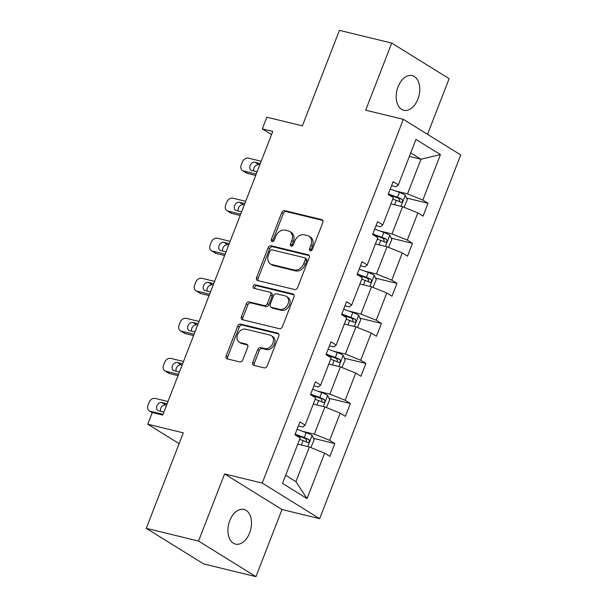 <?xml version="1.0" encoding="UTF-8"?>
<svg xmlns="http://www.w3.org/2000/svg" width="607" height="607" viewBox="0 0 607 607"><rect width="100%" height="100%" fill="white"/><g stroke="black" fill="none" stroke-linecap="round" stroke-linejoin="round"><path stroke-width="0.91" d="M310.291 250.805A1.912 1.449 -58.2 0 0 312.408 249.386L322.795 222.617A2.739 2.071 -58.2 0 0 322.18 219.795A2.739 2.071 -58.2 0 0 321.718 219.597L284.766 210.614A2.739 2.071 -58.2 0 0 281.731 212.632L271.352 239.408A1.912 1.449 -58.2 0 0 271.777 241.381A1.912 1.449 -58.2 0 0 272.103 241.518A1.912 1.449 -58.2 0 0 274.227 240.106L275.57 236.639A8.756 6.616 -58.2 0 1 285.267 230.174L288.348 230.926A8.756 6.616 -58.2 0 1 289.835 231.54A8.756 6.616 -58.2 0 1 291.785 240.584L290.442 244.052A1.912 1.449 -58.2 0 0 290.874 246.025A1.912 1.449 -58.2 0 0 291.193 246.161A1.912 1.449 -58.2 0 0 293.318 244.75L294.661 241.282A8.756 6.616 -58.2 0 1 304.357 234.818L307.438 235.569A8.756 6.616 -58.2 0 1 308.925 236.184A8.756 6.616 -58.2 0 1 310.883 245.228L309.54 248.688A1.912 1.449 -58.2 0 0 309.965 250.668A1.912 1.449 -58.2 0 0 310.291 250.805M249.636 532.923A17.846 11.343 103.7 0 0 243.923 509.432A17.846 11.343 103.7 0 0 229.772 520.616A17.846 11.343 103.7 0 0 235.486 544.107A17.846 11.343 103.7 0 0 249.636 532.923M417.904 99.1A17.846 11.343 103.7 0 0 412.191 75.609A17.846 11.343 103.7 0 0 398.04 86.786A17.846 11.343 103.7 0 0 403.761 110.284A17.846 11.343 103.7 0 0 417.904 99.1M427.518 134.344L449.119 78.652L391.72 43.067L339.427 30.35L302.385 125.846L266.83 117.197L262.3 128.874L271.526 134.595M255.964 576.65L281.997 509.523L224.59 473.938L198.557 541.065L255.964 576.65L203.671 563.933L146.264 528.348L183.306 432.859L147.751 424.21L179.118 443.656M198.557 541.065L146.264 528.348M252.762 362.341A2.739 2.071 -58.2 0 0 253.369 365.171A2.739 2.071 -58.2 0 0 253.832 365.361L264.204 367.88A2.739 2.071 -58.2 0 0 267.232 365.862L278.765 336.126A2.739 2.071 -58.2 0 0 278.158 333.304A2.739 2.071 -58.2 0 0 277.687 333.114L240.736 324.123A2.739 2.071 -58.2 0 0 237.709 326.149L226.176 355.877A2.739 2.071 -58.2 0 0 226.783 358.707A2.739 2.071 -58.2 0 0 227.246 358.896L239.773 361.939A2.739 2.071 -58.2 0 0 242.8 359.921L247.739 347.196A2.739 2.071 -58.2 0 0 247.125 344.374A2.739 2.071 -58.2 0 0 246.662 344.177L240.455 342.667A7.322 5.531 -58.2 0 1 239.211 342.151A7.322 5.531 -58.2 0 1 237.929 333.789A7.322 5.531 -58.2 0 1 245.683 329.191L270.009 335.102A7.322 5.531 -58.2 0 1 271.253 335.625A7.322 5.531 -58.2 0 1 272.528 343.987A7.322 5.531 -58.2 0 1 264.781 348.585L260.729 347.599A2.739 2.071 -58.2 0 0 257.694 349.617L252.762 362.341L254.31 363.305A2.739 2.071 -58.2 0 0 254.333 365.482M147.751 424.21L152.281 412.532L162.737 415.074L272.763 131.423L262.3 128.874M224.59 473.938L262.239 483.089L403.329 119.344L460.736 154.929L319.646 518.674L262.239 483.089M391.72 43.067L365.68 110.193L403.329 119.344M294.6 289.524A2.739 2.071 -58.2 0 0 297.627 287.498L309.16 257.77A2.739 2.071 -58.2 0 0 308.553 254.94A2.739 2.071 -58.2 0 0 308.083 254.75L271.132 245.767A2.739 2.071 -58.2 0 0 268.104 247.785L256.571 277.513A2.739 2.071 -58.2 0 0 257.178 280.343A2.739 2.071 -58.2 0 0 257.641 280.533L294.6 289.524M293.963 296.952L282.43 326.68A2.739 2.071 -58.2 0 1 279.402 328.698L242.443 319.714A2.739 2.071 -58.2 0 1 241.981 319.525A2.739 2.071 -58.2 0 1 241.374 316.695L246.305 303.97A2.739 2.071 -58.2 0 1 249.34 301.952L264.326 305.594A2.739 2.071 -58.2 0 0 267.353 303.576L270.631 295.139A2.739 2.071 -58.2 0 0 270.016 292.308A2.739 2.071 -58.2 0 0 269.554 292.119L253.946 288.325A1.912 1.449 -58.2 0 1 253.627 288.188A1.912 1.449 -58.2 0 1 253.294 285.996A1.912 1.449 -58.2 0 1 255.319 284.797L292.885 293.932A2.739 2.071 -58.2 0 1 293.356 294.122A2.739 2.071 -58.2 0 1 293.963 296.952M313.455 438.353L334.836 443.55L329.851 456.388L324.654 453.163L307.036 498.597L282.521 483.4L300.146 437.966L294.949 434.741L304.486 438.216A3.763 0.592 21.2 0 1 305.723 438.709L306.482 441.16M298.363 425.939L302.855 427.032L305.124 425.128L299.926 421.911L294.949 434.741M305.124 425.128L315.678 397.919L310.481 394.702L315.458 381.864L320.655 385.088L331.21 357.872L326.012 354.655L330.99 341.817L336.187 345.042L346.741 317.833L341.544 314.608L346.521 301.77L351.719 304.995L362.273 277.786L357.075 274.561L366.613 278.036A3.763 0.592 21.2 0 1 367.85 278.53L368.608 280.973M360.49 265.76L364.982 266.852L367.25 264.948L362.053 261.731L357.075 274.561M367.25 264.948L377.804 237.739L372.607 234.514L377.584 221.684L382.782 224.901L393.336 197.692L388.139 194.475L397.684 197.943A3.763 0.592 21.2 0 1 398.92 198.436L399.679 200.887M391.553 185.674L396.052 186.766L398.313 184.862L393.116 181.637L388.139 194.475M398.313 184.862L415.939 139.42L440.454 154.618L422.829 200.052L428.026 203.277L423.049 216.115L417.851 212.89L407.297 240.099L412.494 243.324L407.517 256.162L402.32 252.937L391.765 280.146L396.963 283.37L391.985 296.201L386.788 292.984L376.234 320.192L381.431 323.417L376.454 336.248L371.256 333.023L360.702 360.239L365.9 363.456L360.922 376.294L355.725 373.07L345.171 400.279L350.368 403.503L345.391 416.341L340.193 413.117L329.639 440.325L334.836 443.55M313.273 404.118L324.889 406.94L314.335 434.149L302.225 431.205M314.335 434.149L329.639 440.325M324.889 406.94L340.193 413.117M328.804 364.071L340.421 366.894L329.867 394.11L317.764 391.166M329.867 394.11L345.171 400.279M340.421 366.894L355.725 373.07M313.895 385.9L318.387 386.993L320.655 385.088M344.336 324.024L355.952 326.854L345.398 354.063L333.296 351.119M345.398 354.063L360.702 360.239M355.952 326.854L371.256 333.023M329.426 345.853L333.918 346.946L336.187 345.042M359.868 283.985L371.484 286.808L360.93 314.016L348.828 311.072M360.93 314.016L376.234 320.192M371.484 286.808L386.788 292.984M344.958 305.807L349.45 306.899L351.719 304.995M375.399 243.938L387.016 246.761L376.461 273.969L364.359 271.026M376.461 273.969L391.765 280.146M387.016 246.761L402.32 252.937M390.938 203.891L402.555 206.714L392.001 233.923L379.891 230.979M392.001 233.923L407.297 240.099M402.555 206.714L417.851 212.89M376.021 225.713L380.513 226.806L382.782 224.901M409.353 156.401L420.97 159.224L407.532 193.883L395.423 190.939M407.532 193.883L422.829 200.052M440.454 154.618L420.97 159.224L410.727 152.873M281.997 509.523L319.646 518.674M285.669 475.289L295.913 481.639L309.358 446.987L297.741 444.165M309.358 446.987L324.654 453.163M307.036 498.597L295.913 481.639M406.652 198.079L428.026 203.277M391.12 238.126L412.494 243.324M375.581 278.173L396.963 283.37M360.05 318.212L381.431 323.417M344.518 358.259L365.9 363.456M328.986 398.306L350.368 403.503M310.966 250.782A1.912 1.449 -58.2 0 1 311.088 249.652L312.43 246.192A8.756 6.616 -58.2 0 0 310.473 237.147L308.925 236.184M289.835 231.54L291.383 232.504A8.756 6.616 -58.2 0 1 293.34 241.548L291.997 245.008A1.912 1.449 -58.2 0 0 291.876 246.146M322.772 220.44L286.314 211.577A2.739 2.071 -58.2 0 0 283.287 213.596L272.9 240.364A1.912 1.449 -58.2 0 0 272.778 241.503M309.145 255.593L272.68 246.723A2.739 2.071 -58.2 0 0 269.652 248.749L258.119 278.476A2.739 2.071 -58.2 0 0 258.142 280.654M305.215 259.842A1.912 1.449 -58.2 0 0 304.782 257.861A1.912 1.449 -58.2 0 0 304.456 257.725L272.019 249.841A1.912 1.449 -58.2 0 0 269.903 251.252L268.484 254.91A8.756 6.616 -58.2 0 0 270.441 263.946A8.756 6.616 -58.2 0 0 271.928 264.569L294.099 269.956A8.756 6.616 -58.2 0 0 303.796 263.491L305.215 259.842L306.763 260.805A1.912 1.449 -58.2 0 0 306.338 258.825L304.782 257.861M270.441 263.946L271.989 264.91A8.756 6.616 -58.2 0 0 273.476 265.532L271.928 264.569M306.763 260.805L305.344 264.455A8.756 6.616 -58.2 0 1 295.647 270.919L273.476 265.532M270.016 292.308L271.572 293.272A2.739 2.071 -58.2 0 1 272.179 296.095L268.909 304.539A2.739 2.071 -58.2 0 1 265.874 306.558L250.888 302.916A2.739 2.071 -58.2 0 0 247.861 304.934L242.921 317.658A2.739 2.071 -58.2 0 0 242.944 319.836M293.947 294.774L256.867 285.753A1.912 1.449 -58.2 0 0 255.13 286.512A1.912 1.449 -58.2 0 0 254.674 288.5M279.873 309.38A7.322 5.531 -58.2 0 0 287.627 304.782A7.322 5.531 -58.2 0 0 286.345 296.413A7.322 5.531 -58.2 0 0 285.1 295.897L276.534 293.811A2.739 2.071 -58.2 0 0 273.499 295.837L270.229 304.274A2.739 2.071 -58.2 0 0 270.836 307.096A2.739 2.071 -58.2 0 0 271.306 307.294L279.873 309.38L281.428 310.336A7.322 5.531 -58.2 0 0 289.175 305.738A7.322 5.531 -58.2 0 0 287.9 297.377L286.345 296.413M270.836 307.096L272.391 308.06A2.739 2.071 -58.2 0 0 272.854 308.257L271.306 307.294M281.428 310.336L272.854 308.257M271.253 335.625L272.801 336.582A7.322 5.531 -58.2 0 1 274.083 344.943A7.322 5.531 -58.2 0 1 266.329 349.549L262.277 348.562A2.739 2.071 -58.2 0 0 259.25 350.58L254.31 363.305M239.211 342.151L240.759 343.114A7.322 5.531 -58.2 0 0 242.003 343.63L240.455 342.667M247.717 345.019L242.003 343.63M278.75 333.956L242.292 325.086A2.739 2.071 -58.2 0 0 239.257 327.105L227.724 356.84A2.739 2.071 -58.2 0 0 227.746 359.018M404.05 207.321L407.35 199.566L405.241 195.075A7.39 1.161 -158.8 0 0 399.376 192.389L390.248 189.043M256.207 174.088L243.437 170.977A5.577 4.211 -58.2 0 1 242.489 170.582A5.577 4.211 -58.2 0 1 241.245 164.831L242.239 162.259A5.577 4.211 -58.2 0 1 248.415 158.146L261.192 161.25M255.691 175.423L247.315 173.382A5.577 4.211 121.8 0 1 246.374 172.987L242.489 170.582M259.773 164.899L258.931 164.687A4.461 3.369 -58.2 0 0 254.917 166.394A4.461 3.369 -58.2 0 0 253.794 170.969M392.805 199.066L396.295 200.34A7.39 1.161 21.2 0 1 400.734 202.252C402.669 202.048 403.063 201.023 401.925 199.172A7.39 1.161 -158.8 0 0 397.486 197.26L388.359 193.914M260.289 163.564L255.054 162.289A4.461 3.369 -58.2 0 0 250.327 165.089A4.461 3.369 -58.2 0 0 251.108 170.188A4.461 3.369 -58.2 0 0 251.867 170.499L257.11 171.773M388.51 247.36L391.819 239.613L389.709 235.121A7.39 1.161 -158.8 0 0 383.844 232.428L374.716 229.082M240.675 214.127L227.906 211.024A5.577 4.211 -58.2 0 1 226.957 210.629A5.577 4.211 -58.2 0 1 225.713 204.87L226.707 202.306A5.577 4.211 -58.2 0 1 232.883 198.193L245.653 201.296M240.16 215.462L231.783 213.429A5.577 4.211 121.8 0 1 230.835 213.034L226.957 210.629M244.242 204.938L243.399 204.734A4.461 3.369 -58.2 0 0 239.386 206.441A4.461 3.369 -58.2 0 0 238.255 211.016M377.273 239.112L380.756 240.387A7.39 1.161 21.2 0 1 385.202 242.299C387.137 242.094 387.532 241.07 386.393 239.219A7.39 1.161 -158.8 0 0 381.955 237.307L372.827 233.961M372.615 234.499L382.152 237.99A3.763 0.592 21.2 0 1 383.381 238.483L384.148 240.933M244.758 203.603L239.515 202.328A4.461 3.369 -58.2 0 0 234.795 205.136A4.461 3.369 -58.2 0 0 235.577 210.227A4.461 3.369 -58.2 0 0 236.328 210.546L241.571 211.82M372.979 287.407L376.279 279.66L374.178 275.168A7.39 1.161 -158.8 0 0 368.312 272.475L359.185 269.129M225.144 254.174L212.374 251.07A5.577 4.211 -58.2 0 1 211.426 250.676A5.577 4.211 -58.2 0 1 210.181 244.917L211.175 242.352A5.577 4.211 -58.2 0 1 217.352 238.232L230.121 241.343M224.628 255.509L216.251 253.476A5.577 4.211 121.8 0 1 215.303 253.081L211.426 250.676M228.71 244.985L227.86 244.78A4.461 3.369 -58.2 0 0 223.854 246.488A4.461 3.369 -58.2 0 0 222.723 251.063M361.742 279.159L365.224 280.434A7.39 1.161 21.2 0 1 369.663 282.338C371.605 282.141 372 281.117 370.862 279.258A7.39 1.161 -158.8 0 0 366.423 277.353L357.288 274.007M229.226 243.65L223.983 242.375A4.461 3.369 -58.2 0 0 219.264 245.182A4.461 3.369 -58.2 0 0 220.045 250.274A4.461 3.369 -58.2 0 0 220.796 250.592L226.039 251.867M357.447 327.454L360.748 319.707L358.638 315.215A7.39 1.161 -158.8 0 0 352.781 312.522L343.653 309.175M209.612 294.22L196.843 291.117A5.577 4.211 -58.2 0 1 195.894 290.723A5.577 4.211 -58.2 0 1 194.65 284.964L195.644 282.399A5.577 4.211 -58.2 0 1 201.82 278.279L214.59 281.382M209.096 295.556L200.72 293.522A5.577 4.211 121.8 0 1 199.771 293.128L195.894 290.723M213.178 285.032L212.329 284.827A4.461 3.369 -58.2 0 0 208.315 286.534A4.461 3.369 -58.2 0 0 207.192 291.102M346.21 319.199L349.693 320.481A7.39 1.161 21.2 0 1 354.131 322.385C356.066 322.188 356.468 321.156 355.33 319.305A7.39 1.161 -158.8 0 0 350.892 317.4L341.756 314.054M341.551 314.585L351.081 318.083A3.763 0.592 21.2 0 1 352.318 318.576L353.077 321.02M213.694 283.697L208.451 282.422A4.461 3.369 -58.2 0 0 203.732 285.222A4.461 3.369 -58.2 0 0 204.506 290.321A4.461 3.369 -58.2 0 0 205.265 290.639L210.508 291.914M341.916 367.501L345.216 359.746L343.107 355.262A7.39 1.161 -158.8 0 0 337.249 352.568L328.121 349.222M194.081 334.267L181.311 331.164A5.577 4.211 -58.2 0 1 180.362 330.769A5.577 4.211 -58.2 0 1 179.118 325.011L180.112 322.446A5.577 4.211 -58.2 0 1 186.288 318.326L199.058 321.429M193.565 335.603L185.188 333.562A5.577 4.211 121.8 0 1 184.24 333.167L180.362 330.769M197.647 325.079L196.797 324.874A4.461 3.369 -58.2 0 0 192.783 326.581A4.461 3.369 -58.2 0 0 191.66 331.149M330.678 359.245L334.161 360.528A7.39 1.161 21.2 0 1 338.6 362.432C340.535 362.227 340.937 361.203 339.799 359.352A7.39 1.161 -158.8 0 0 335.352 357.447L326.225 354.101M326.02 354.632L335.55 358.13A3.763 0.592 21.2 0 1 336.786 358.623L337.545 361.066M198.163 323.743L192.92 322.469A4.461 3.369 -58.2 0 0 188.2 325.269A4.461 3.369 -58.2 0 0 188.974 330.367A4.461 3.369 -58.2 0 0 189.733 330.678L194.976 331.953M326.384 407.547L329.684 399.793L327.575 395.301A7.39 1.161 -158.8 0 0 321.718 392.615L312.582 389.269M178.549 374.314L165.779 371.203A5.577 4.211 -58.2 0 1 164.831 370.809A5.577 4.211 -58.2 0 1 163.587 365.057L164.58 362.485A5.577 4.211 -58.2 0 1 170.757 358.373L183.526 361.476M178.033 375.65L169.656 373.608A5.577 4.211 121.8 0 1 168.708 373.214L164.831 370.809M182.115 365.126L181.265 364.913A4.461 3.369 -58.2 0 0 177.252 366.62A4.461 3.369 -58.2 0 0 176.129 371.196M315.147 399.292L318.629 400.567A7.39 1.161 21.2 0 1 323.068 402.479C325.003 402.274 325.405 401.25 324.267 399.398A7.39 1.161 -158.8 0 0 319.821 397.486L310.693 394.14M310.488 394.679L320.018 398.169A3.763 0.592 21.2 0 1 321.255 398.662L322.014 401.113M182.631 363.79L177.388 362.516A4.461 3.369 -58.2 0 0 172.669 365.315A4.461 3.369 -58.2 0 0 173.443 370.414A4.461 3.369 -58.2 0 0 174.201 370.725L179.444 372M310.852 447.587L314.153 439.84L312.044 435.348A7.39 1.161 -158.8 0 0 306.186 432.654L297.051 429.308M163.017 414.353L150.24 411.25A5.577 4.211 -58.2 0 1 149.299 410.856A5.577 4.211 -58.2 0 1 148.055 405.104L149.049 402.532A5.577 4.211 -58.2 0 1 155.225 398.42L167.995 401.523M166.576 405.165L165.734 404.96A4.461 3.369 -58.2 0 0 161.72 406.667A4.461 3.369 -58.2 0 0 160.597 411.243M299.608 439.339L303.098 440.614A7.39 1.161 21.2 0 1 307.537 442.526C309.471 442.321 309.873 441.297 308.728 439.445A7.39 1.161 -158.8 0 0 304.289 437.533L295.161 434.187M167.1 403.83L161.857 402.555A4.461 3.369 -58.2 0 0 157.13 405.362A4.461 3.369 -58.2 0 0 157.911 410.453A4.461 3.369 -58.2 0 0 158.67 410.772L163.913 412.047M312.43 246.192L310.883 245.228M291.997 245.008L290.442 244.052M293.34 241.548L291.785 240.584M272.9 240.364L271.352 239.408M283.287 213.596L281.731 212.632M286.314 211.577L284.766 210.614M322.567 220.121L321.718 219.597M311.088 249.652L309.54 248.688M258.119 278.476L256.571 277.513M269.652 248.749L268.104 247.785M272.68 246.723L271.132 245.767M308.933 255.274L308.083 254.75M295.647 270.919L294.099 269.956M305.344 264.455L303.796 263.491M242.921 317.658L241.374 316.695M247.861 304.934L246.305 303.97M250.888 302.916L249.34 301.952M265.874 306.558L264.326 305.594M268.909 304.539L267.353 303.576M272.179 296.095L270.631 295.139M256.867 285.753L255.319 284.797M293.735 294.456L292.885 293.932M259.25 350.58L257.694 349.617M262.277 348.562L260.729 347.599M266.329 349.549L264.781 348.585M247.504 344.7L246.662 344.177M227.724 356.84L226.176 355.877M239.257 327.105L237.709 326.149M242.292 325.086L240.736 324.123M278.537 333.638L277.687 333.114M243.437 170.977L247.315 173.382M400.969 206.334L405.294 195.188M397.486 197.26L399.376 192.389M394.573 204.771L396.295 200.34M258.931 164.687L255.054 162.289M398.92 198.436L401.925 199.172M227.906 211.024L231.783 213.429M385.437 246.374L389.762 235.235M381.955 237.307L383.844 232.428M379.041 244.818L380.756 240.387M243.399 204.734L239.515 202.328M383.381 238.483L386.393 239.219M212.374 251.07L216.251 253.476M369.906 286.421L374.231 275.282M366.423 277.353L368.312 272.475M363.51 284.865L365.224 280.434M227.86 244.78L223.983 242.375M367.85 278.53L370.862 279.258M196.843 291.117L200.72 293.522M354.374 326.467L358.699 315.329M350.892 317.4L352.781 312.522M347.978 324.912L349.693 320.481M212.329 284.827L208.451 282.422M352.318 318.576L355.33 319.305M181.311 331.164L185.188 333.562M338.843 366.514L343.16 355.368M335.352 357.447L337.249 352.568M332.439 364.959L334.161 360.528M196.797 324.874L192.92 322.469M336.786 358.623L339.799 359.352M165.779 371.203L169.656 373.608M323.311 406.561L327.628 395.415M319.821 397.486L321.718 392.615M316.907 404.998L318.629 400.567M181.265 364.913L177.388 362.516M321.255 398.662L324.267 399.398M150.24 411.25L152.327 412.54M307.779 446.6L312.097 435.462M304.289 437.533L306.186 432.654M301.375 445.045L303.098 440.614M165.734 404.96L161.857 402.555M305.723 438.709L308.728 439.445M149.299 410.856L152.228 412.669"/></g></svg>
